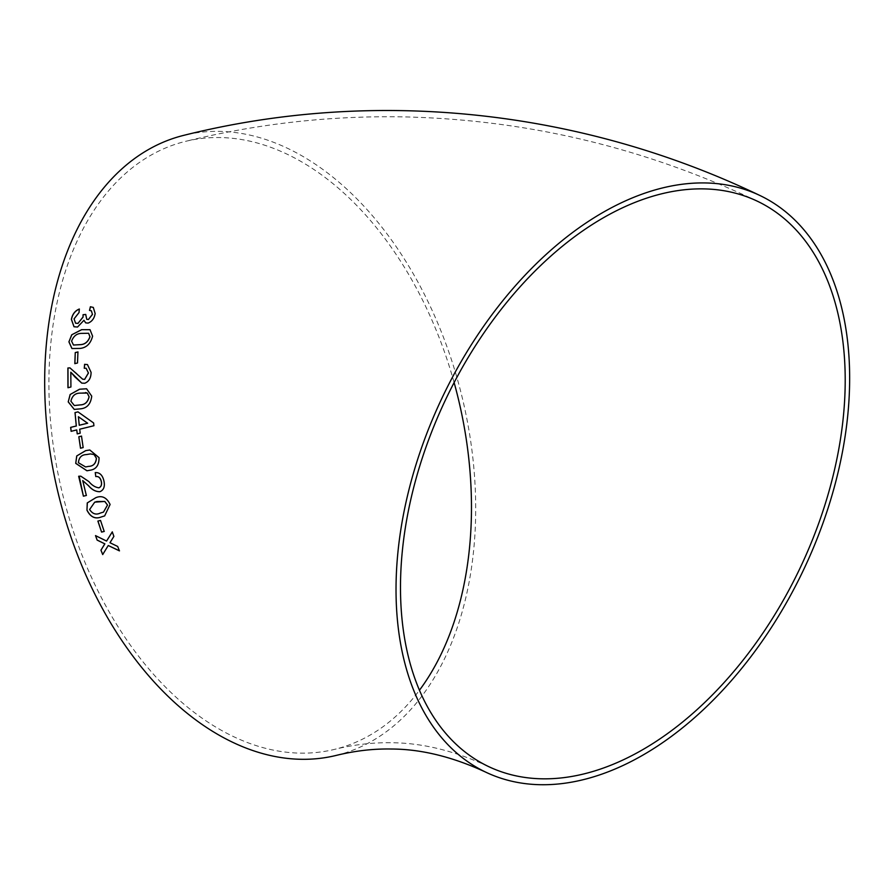 <?xml version="1.0" encoding="UTF-8"?>
<svg xmlns="http://www.w3.org/2000/svg" width="894" height="894" viewBox="0 0 894 894"><rect width="100%" height="100%" fill="white"/><g stroke="black" fill="none" stroke-linecap="round" stroke-linejoin="round"><path stroke-width="0.67" stroke-dasharray="4.47 3.35" d="M336.457 755.352A319.259 207.587 76.2 0 0 461.773 395.74A319.259 207.587 76.2 0 0 183.929 135.307M454.118 382.587A313.001 203.519 76.2 0 0 219.667 137.542A313.001 203.519 76.2 0 0 185.427 141.386A313.001 203.519 76.2 0 0 52.813 442.217A313.001 203.519 76.2 0 0 334.959 749.273A313.001 203.519 76.2 0 0 419.42 690.28M85.757 322.913L88.182 323.136C92.06 321.605 94.406 318.432 95.233 313.615L95.155 313.57M95.233 313.615L93.311 307.435M91.367 310.799L89.512 310.419M86.819 319.37L85.6 314.967M85.679 315.012L85.712 314.442M75.588 323.203L74.068 318.867M74.135 318.912L79.041 312.554M79.108 312.598L79.309 309.022M74.034 326.768L77.521 327.048M77.588 327.092L84.025 320.343M71.967 348.548L80.125 348.459C86.539 347.777 90.73 343.698 92.674 336.2L90.059 329.718M88.707 333.306L81.309 333.417C76.783 333.596 73.576 336.189 71.676 341.217L73.509 345.039M74.895 363.679L77.499 362.998M77.577 363.02L77.946 351.923M81.812 383.135L84.841 383.258C88.975 381.615 91.087 377.994 91.166 372.407L87.456 364.573M84.315 368.272L86.148 368.272M82.74 379.224L76.504 373.2M76.582 373.223L70.034 367.915M68.033 387.75L70.928 387.001M71.006 387.013L70.883 372.239M74.314 409.418L80.672 408.837C87.165 408.189 90.875 403.965 91.803 396.154L86.617 388.778M85.612 392.555L79.756 393.148C75.13 393.293 72.202 395.997 70.972 401.238L74.381 405.53M77.297 433.869L80.27 433.165L79.711 429.209M79.778 429.209L93.926 425.723M94.004 425.723L93.613 422.963M93.691 422.963L77.968 411.866M71.196 431.333L76.817 429.936M78.471 416.727L79.331 425.265M83.164 447.57L80.505 448.229M83.243 447.57L81.488 436.104M86.997 470.769L89.4 470.311C95.949 469.685 99.189 465.461 99.111 457.627L89.847 449.984M90.316 453.917L86.405 454.577C81.689 454.722 79.041 457.437 78.471 462.701L85.634 466.959M99.882 491.711L99.96 491.689C103.872 490.057 105.213 486.414 103.961 480.771C102.586 475.06 99.703 472.323 95.3 472.58L95.233 472.591M98.943 487.8C95.3 487.308 91.981 485.241 88.987 481.587L88.919 481.609M88.987 481.587L80.795 476.167M80.862 476.156L78.728 476.256M86.416 495.444L82.796 480.559M104.654 515.905L110.163 504.462C106.766 497.422 102.017 495.153 95.904 497.645L95.904 497.645M94.764 502.149L89.679 509.502C92.574 513.916 96.127 515.1 100.329 513.055L103.436 512.106M104.274 531.405L100.586 520.397L97.882 521.079M102.765 554.537L108.319 545.474M119.494 550.838L117.684 546.457M117.751 546.424L109.973 542.725M110.04 542.68L113.884 536.4M113.951 536.366L112.275 531.896M106.632 541.026L95.513 535.618M488.47 766.516C454.42 750.736 421.979 742.825 391.159 742.758C372.865 742.433 354.136 744.601 334.959 749.273M757.24 201.15C643.669 147.219 524.767 119.114 400.523 116.823C327.919 115.795 256.22 123.975 185.427 141.386"/><path stroke-width="1.34" d="M411.329 480.659A319.259 200.144 115.4 0 0 485.777 772.17A319.259 200.144 115.4 0 0 803.605 569.757A319.259 200.144 115.4 0 0 759.922 195.495A319.259 200.144 115.4 0 0 411.329 480.659M759.922 195.495C580.787 109.515 375.413 87.467 183.929 135.307A319.259 207.587 76.2 0 0 48.667 442.161A319.259 207.587 76.2 0 0 336.457 755.352C355.119 750.804 373.323 748.691 391.069 749.016C420.94 749.049 452.509 756.771 485.777 772.17M100.944 550.156L102.698 554.571L108.252 545.508L119.427 550.872L117.684 546.457L109.973 542.725L113.884 536.4L112.275 531.896L106.565 541.06L95.513 535.618L97.133 540.11L104.821 543.854L100.944 550.156L102.765 554.537M97.882 521.079L101.581 532.086L104.207 531.438L100.519 520.431L97.882 521.079M110.096 504.484C106.699 497.444 101.938 495.175 95.837 497.667L87.254 502.92L86.964 510.183C90.473 517.157 95.3 519.403 101.435 516.911L104.654 515.905L110.096 504.484M103.894 480.793C102.519 475.072 99.625 472.334 95.233 472.591L95.792 476.58C98.496 476.189 100.318 477.787 101.234 481.352C101.95 484.66 101.167 486.817 98.876 487.822C95.233 487.331 91.914 485.263 88.919 481.609L80.795 476.167L78.661 476.267L83.41 496.192L86.349 495.466L82.717 480.57L88.394 485.598C91.87 489.744 95.703 491.789 99.882 491.711C103.805 490.068 105.146 486.437 103.894 480.793M79.186 476.156L83.41 496.192M99.033 457.627L89.78 449.984L85.645 450.643L76.716 455.962L75.733 463.371L86.964 470.78L89.322 470.322C95.881 469.696 99.111 465.472 99.033 457.627M78.828 436.764L80.505 448.229L83.164 447.57L81.488 436.104L78.828 436.764L80.583 448.229M80.192 433.165L79.711 429.209L93.926 425.723L93.613 422.963L77.968 411.866L75.007 412.603L76.292 425.98L70.66 427.377L71.118 431.321L76.739 429.936L77.23 433.892L80.192 433.165M91.724 396.143L86.573 388.767L79.532 389.225L70.134 394.511L68.223 401.887L74.247 409.407L80.594 408.826C87.087 408.178 90.797 403.954 91.724 396.143M91.087 372.385L87.456 364.573L84.606 364.327L84.248 368.25L86.115 368.261L88.394 372.943L84.662 379.358L82.673 379.201L69.956 367.892L67.899 367.993L67.955 387.728L70.928 387.001L70.805 372.206L81.734 383.113L84.762 383.247C88.908 381.604 91.02 377.983 91.087 372.385M70.034 367.915L67.899 367.993M75.252 352.571L74.817 363.646L77.499 362.998L77.946 351.923L75.252 352.571L74.895 363.679M92.596 336.166L90.026 329.696L81.6 329.674L71.743 334.781L68.916 341.843L71.933 348.537L80.047 348.425C86.472 347.744 90.652 343.665 92.596 336.166M88.115 323.103C91.981 321.561 94.339 318.387 95.155 313.57L93.311 307.435L90.395 306.743L89.512 310.419L91.367 310.799L92.428 314.33L88.472 319.449L86.752 319.337L85.712 314.442L83.064 314.71L83.041 316.99L77.979 323.371L75.554 323.181L74.068 318.867L79.041 312.554L79.309 309.022C75.018 310.777 72.38 314.23 71.386 319.382L74.001 326.746L77.521 327.048L83.947 320.298L85.69 322.879L88.115 323.103M703.22 188.88A313.001 196.222 115.4 0 0 428.673 439.725A313.001 196.222 115.4 0 0 488.47 766.516A313.001 196.222 115.4 0 0 800.063 568.081A313.001 196.222 115.4 0 0 757.24 201.15A313.001 196.222 115.4 0 0 703.22 188.88M419.42 690.28A313.001 203.519 76.2 0 0 454.118 382.587M93.356 307.458L90.395 306.743M90.462 306.787L89.59 310.464M91.4 310.821L92.428 314.33M92.495 314.375L88.472 319.449M88.551 319.493L86.785 319.348M85.79 314.487L83.064 314.71M83.131 314.755L83.041 316.99M83.12 317.035L77.979 323.371M78.057 323.416L75.588 323.203M79.387 309.067C75.096 310.821 72.448 314.275 71.464 319.426L71.386 319.382M71.464 319.426L74.034 326.768M85.723 322.89L83.947 320.298M90.059 329.718L81.6 329.674M81.678 329.707L71.743 334.781M71.822 334.825L68.916 341.843M68.994 341.877L71.967 348.548M73.509 345.039L80.382 344.671C84.93 344.481 88.126 341.854 89.97 336.803L88.629 333.272L81.231 333.384C76.705 333.551 73.498 336.155 71.598 341.184L73.476 345.028L80.304 344.637C84.852 344.447 88.048 341.821 89.892 336.77L88.629 333.272M78.013 351.957L75.32 352.605M87.489 364.584L84.606 364.327M84.684 364.35L84.315 368.272M86.148 368.272L88.394 372.943M88.472 372.966L84.662 379.358M84.74 379.38L82.706 379.212M67.966 368.015L68.033 387.75M75.107 377.145L70.805 372.206M75.185 377.167L81.767 383.124M86.617 388.778L79.532 389.225M79.6 389.248L70.134 394.511M70.201 394.522L68.223 401.887M68.302 401.898L74.28 409.418M74.381 405.53L80.404 404.904C85.042 404.736 87.947 402.032 89.121 396.768L87.333 393.092L85.612 392.555M89.042 396.746L87.254 393.069L79.689 393.137C75.062 393.282 72.135 395.975 70.905 401.227L74.336 405.518L80.326 404.893C84.964 404.725 87.869 402.009 89.042 396.746L89.121 396.768M78.046 411.877L75.007 412.603M75.074 412.603L76.292 425.98M76.37 425.991L70.66 427.377M70.738 427.377L71.196 431.333M77.309 433.892L76.739 429.936M79.253 425.253L87.657 423.231L78.393 416.727L79.253 425.253L87.578 423.22L78.393 416.727M81.566 436.104L78.907 436.764M89.813 449.984L85.645 450.643M85.723 450.643L76.716 455.962M76.795 455.951L75.733 463.371M75.811 463.36L86.997 470.769M85.6 466.959L88.607 466.377C93.334 466.232 95.949 463.517 96.451 458.231L94.138 454.532L90.316 453.917L86.327 454.588C81.611 454.733 78.974 457.437 78.393 462.712L85.6 466.959L88.528 466.389C93.255 466.243 95.87 463.528 96.373 458.242L94.06 454.543L90.361 453.917M95.3 472.58L95.792 476.58M95.87 476.569C98.575 476.178 100.385 477.765 101.301 481.341L101.234 481.352M101.301 481.341C102.028 484.649 101.234 486.805 98.943 487.8L98.876 487.822M83.477 496.17L86.416 495.444M88.394 485.598L82.717 480.57M88.472 485.576C91.948 489.733 95.77 491.767 99.96 491.689M95.904 497.645L87.254 502.92M87.333 502.897L86.964 510.183M87.042 510.15C90.54 517.123 95.367 519.369 101.514 516.877L101.435 516.911M101.514 516.877L104.687 515.894M107.526 505.065L104.754 501.467L96.91 501.534L94.73 502.16L89.612 509.524C92.507 513.938 96.06 515.123 100.262 513.078L103.48 512.094L107.526 505.065L104.821 501.445L94.764 502.149M103.48 512.094L107.459 505.088M97.96 521.046L101.581 532.086M101.648 532.053L104.274 531.405M119.494 550.838L108.252 545.508M112.342 531.863L106.565 541.06M95.58 535.584L97.133 540.11M97.2 540.077L104.821 543.854M104.889 543.82L101.011 550.123"/></g></svg>
